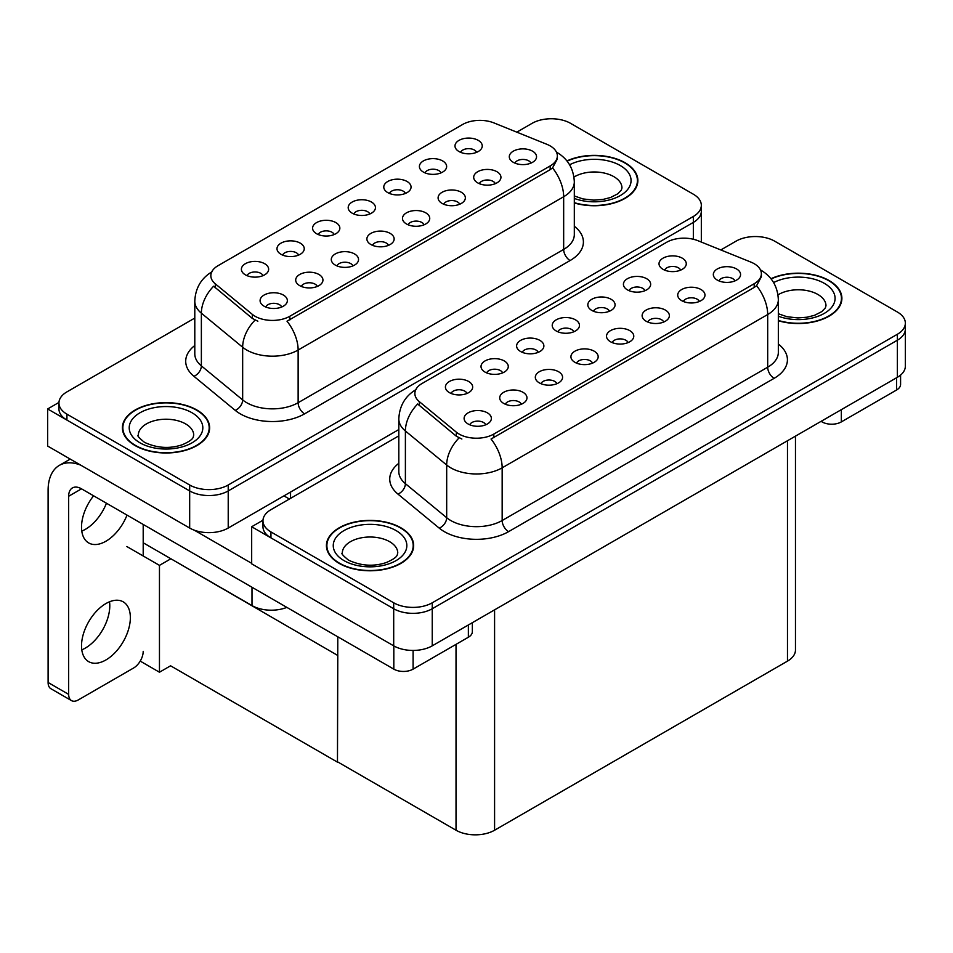 <?xml version="1.0" encoding="UTF-8"?>
<svg xmlns="http://www.w3.org/2000/svg" width="953" height="953" viewBox="0 0 953 953"><rect width="100%" height="100%" fill="white"/><g stroke="black" fill="none" stroke-linecap="round" stroke-linejoin="round"><path stroke-width="1.43" d="M530.892 163.118A8.184 4.717 0 0 0 528.701 160.819A8.184 4.717 0 0 0 520.648 159.627A8.184 4.717 0 0 0 514.942 163.118M532.56 151.182A13.628 7.874 0 0 0 515.096 150.3A13.628 7.874 0 0 0 510.57 160.08A13.628 7.874 0 0 0 513.286 162.308A13.628 7.874 0 0 0 535.264 160.08A13.628 7.874 0 0 0 532.56 151.182M405.394 193.435A8.184 4.717 0 0 0 403.202 191.136A8.184 4.717 0 0 0 395.15 189.933A8.184 4.717 0 0 0 389.443 193.435M407.062 181.487A13.628 7.874 0 0 0 389.586 180.605A13.628 7.874 0 0 0 385.072 190.397A13.628 7.874 0 0 0 387.776 192.613A13.628 7.874 0 0 0 409.766 190.397A13.628 7.874 0 0 0 407.062 181.487M441.001 172.886A8.184 4.717 0 0 0 438.797 170.575A8.184 4.717 0 0 0 430.744 169.384A8.184 4.717 0 0 0 425.038 172.886M442.657 160.938A13.628 7.874 0 0 0 425.193 160.056A13.628 7.874 0 0 0 420.678 169.837A13.628 7.874 0 0 0 423.382 172.064A13.628 7.874 0 0 0 445.361 169.837A13.628 7.874 0 0 0 442.657 160.938M298.599 255.094A8.184 4.717 0 0 0 296.407 252.795A8.184 4.717 0 0 0 288.342 251.604A8.184 4.717 0 0 0 282.636 255.094M300.255 243.146A13.628 7.874 0 0 0 282.791 242.276A13.628 7.874 0 0 0 278.276 252.057A13.628 7.874 0 0 0 280.98 254.284A13.628 7.874 0 0 0 302.959 252.057A13.628 7.874 0 0 0 300.255 243.146M388.502 245.338A8.184 4.717 0 0 0 386.299 243.039A8.184 4.717 0 0 0 378.246 241.836A8.184 4.717 0 0 0 372.54 245.338M390.158 233.39A13.628 7.874 0 0 0 372.694 232.508A13.628 7.874 0 0 0 368.18 242.3A13.628 7.874 0 0 0 370.884 244.516A13.628 7.874 0 0 0 392.862 242.3A13.628 7.874 0 0 0 390.158 233.39M317.301 286.448A8.184 4.717 0 0 0 315.098 284.149A8.184 4.717 0 0 0 307.045 282.946A8.184 4.717 0 0 0 301.339 286.448M318.957 274.5A13.628 7.874 0 0 0 301.493 273.618A13.628 7.874 0 0 0 296.979 283.398A13.628 7.874 0 0 0 299.683 285.626A13.628 7.874 0 0 0 321.661 283.398A13.628 7.874 0 0 0 318.957 274.5M476.595 152.325A8.184 4.717 0 0 0 474.403 150.026A8.184 4.717 0 0 0 466.351 148.835A8.184 4.717 0 0 0 460.644 152.325M478.263 140.377A13.628 7.874 0 0 0 460.787 139.507A13.628 7.874 0 0 0 456.273 149.287A13.628 7.874 0 0 0 458.977 151.515A13.628 7.874 0 0 0 480.967 149.287A13.628 7.874 0 0 0 478.263 140.377M424.097 224.789A8.184 4.717 0 0 0 421.905 222.49A8.184 4.717 0 0 0 413.84 221.287A8.184 4.717 0 0 0 408.146 224.789M425.753 212.841A13.628 7.874 0 0 0 408.289 211.959A13.628 7.874 0 0 0 403.774 221.739A13.628 7.874 0 0 0 406.478 223.967A13.628 7.874 0 0 0 428.469 221.739A13.628 7.874 0 0 0 425.753 212.841M495.298 183.679A8.184 4.717 0 0 0 493.106 181.38A8.184 4.717 0 0 0 485.041 180.177A8.184 4.717 0 0 0 479.335 183.679M496.954 171.731A13.628 7.874 0 0 0 479.49 170.849A13.628 7.874 0 0 0 474.975 180.629A13.628 7.874 0 0 0 477.679 182.857A13.628 7.874 0 0 0 499.658 180.629A13.628 7.874 0 0 0 496.954 171.731M459.703 204.228A8.184 4.717 0 0 0 457.5 201.929A8.184 4.717 0 0 0 449.447 200.738A8.184 4.717 0 0 0 443.741 204.228M461.359 192.28A13.628 7.874 0 0 0 443.895 191.41A13.628 7.874 0 0 0 439.381 201.19A13.628 7.874 0 0 0 442.085 203.418A13.628 7.874 0 0 0 464.063 201.19A13.628 7.874 0 0 0 461.359 192.28M334.193 234.545A8.184 4.717 0 0 0 332.001 232.246A8.184 4.717 0 0 0 323.949 231.043A8.184 4.717 0 0 0 318.242 234.545M335.861 222.597A13.628 7.874 0 0 0 318.385 221.715A13.628 7.874 0 0 0 313.871 231.496A13.628 7.874 0 0 0 316.575 233.723A13.628 7.874 0 0 0 338.565 231.496A13.628 7.874 0 0 0 335.861 222.597M369.8 213.984A8.184 4.717 0 0 0 367.608 211.685A8.184 4.717 0 0 0 359.543 210.494A8.184 4.717 0 0 0 353.837 213.984M371.456 202.036A13.628 7.874 0 0 0 353.992 201.166A13.628 7.874 0 0 0 349.477 210.947A13.628 7.874 0 0 0 352.181 213.174A13.628 7.874 0 0 0 374.16 210.947A13.628 7.874 0 0 0 371.456 202.036M281.695 306.997A8.184 4.717 0 0 0 279.503 304.698A8.184 4.717 0 0 0 271.438 303.507A8.184 4.717 0 0 0 265.744 306.997M283.363 295.049A13.628 7.874 0 0 0 265.887 294.179A13.628 7.874 0 0 0 261.372 303.959A13.628 7.874 0 0 0 264.076 306.187A13.628 7.874 0 0 0 286.067 303.959A13.628 7.874 0 0 0 283.363 295.049M352.896 265.887A8.184 4.717 0 0 0 350.704 263.588A8.184 4.717 0 0 0 342.639 262.397A8.184 4.717 0 0 0 336.945 265.887M354.552 253.951A13.628 7.874 0 0 0 337.088 253.069A13.628 7.874 0 0 0 332.573 262.849A13.628 7.874 0 0 0 335.277 265.077A13.628 7.874 0 0 0 357.268 262.849A13.628 7.874 0 0 0 354.552 253.951M262.992 275.643A8.184 4.717 0 0 0 260.8 273.344A8.184 4.717 0 0 0 252.748 272.153A8.184 4.717 0 0 0 247.041 275.643M264.66 263.707A13.628 7.874 0 0 0 247.184 262.825A13.628 7.874 0 0 0 242.67 272.606A13.628 7.874 0 0 0 245.374 274.833A13.628 7.874 0 0 0 267.364 272.606A13.628 7.874 0 0 0 264.66 263.707M550.167 145.904A24.54 14.164 0 0 0 546.891 144.32L493.976 122.925A24.54 14.164 0 0 0 462.55 124.521L218.034 265.684A24.54 14.164 0 0 0 210.839 275.703A24.54 14.164 0 0 0 215.283 283.827L252.331 314.383A24.54 14.164 0 0 0 289.783 316.277L550.167 165.941A24.54 14.164 0 0 0 557.35 155.923A24.54 14.164 0 0 0 550.167 145.904M286.841 607.383A27.268 15.736 180 0 1 251.997 605.584L143.2 542.781M552.359 118.756L550.298 118.756M58.967 402.416L47.65 408.956L189.671 490.938A27.268 15.736 0 0 0 228.22 490.938L693.343 222.406A27.268 15.736 0 0 0 701.325 211.28A27.268 15.736 0 0 1 693.343 222.406L228.22 490.938A27.268 15.736 0 0 1 189.671 490.938L66.924 420.082A27.268 15.736 0 0 1 58.943 408.956L58.943 403.012A27.268 15.736 0 0 0 66.924 414.15L189.671 485.006A27.268 15.736 0 0 0 228.22 485.006L693.343 216.474A27.268 15.736 0 0 0 701.325 205.348A27.268 15.736 0 0 0 693.343 194.209L570.597 123.354A27.268 15.736 0 0 0 532.048 123.354L516.8 132.157M47.65 408.956L47.65 446.052L189.671 528.045A27.268 15.736 0 0 0 228.22 528.045L398.819 429.553M170.897 558.768L159.461 565.367L126.82 546.522M337.791 655.116L337.469 762.15L170.575 665.802L159.461 672.222L140.222 661.108M159.461 672.222L159.461 565.367M337.469 762.15L337.791 636.783M166.406 556.171L337.469 655.307M734.93 280.921A8.184 4.717 0 0 0 732.726 278.621A8.184 4.717 0 0 0 724.673 277.418A8.184 4.717 0 0 0 718.967 280.921M736.586 268.972A13.628 7.874 0 0 0 719.122 268.091A13.628 7.874 0 0 0 714.607 277.871A13.628 7.874 0 0 0 717.311 280.099A13.628 7.874 0 0 0 739.29 277.871A13.628 7.874 0 0 0 736.586 268.972M609.42 311.226A8.184 4.717 0 0 0 607.228 308.927A8.184 4.717 0 0 0 599.175 307.736A8.184 4.717 0 0 0 593.469 311.226M611.087 299.278A13.628 7.874 0 0 0 593.612 298.408A13.628 7.874 0 0 0 589.097 308.188A13.628 7.874 0 0 0 591.801 310.416A13.628 7.874 0 0 0 613.792 308.188A13.628 7.874 0 0 0 611.087 299.278M645.026 290.677A8.184 4.717 0 0 0 642.834 288.378A8.184 4.717 0 0 0 634.769 287.175A8.184 4.717 0 0 0 629.063 290.677M646.682 278.729A13.628 7.874 0 0 0 629.218 277.847A13.628 7.874 0 0 0 624.703 287.627A13.628 7.874 0 0 0 627.408 289.855A13.628 7.874 0 0 0 649.386 287.627A13.628 7.874 0 0 0 646.682 278.729M502.624 372.885A8.184 4.717 0 0 0 500.432 370.586A8.184 4.717 0 0 0 492.367 369.395A8.184 4.717 0 0 0 486.661 372.885M504.28 360.937A13.628 7.874 0 0 0 486.816 360.067A13.628 7.874 0 0 0 482.301 369.847A13.628 7.874 0 0 0 485.006 372.075A13.628 7.874 0 0 0 506.984 369.847A13.628 7.874 0 0 0 504.28 360.937M592.528 363.129A8.184 4.717 0 0 0 590.324 360.83A8.184 4.717 0 0 0 582.271 359.638A8.184 4.717 0 0 0 576.565 363.129M594.184 351.18A13.628 7.874 0 0 0 576.72 350.311A13.628 7.874 0 0 0 572.205 360.091A13.628 7.874 0 0 0 574.909 362.319A13.628 7.874 0 0 0 596.888 360.091A13.628 7.874 0 0 0 594.184 351.18M521.327 404.239A8.184 4.717 0 0 0 519.123 401.94A8.184 4.717 0 0 0 511.07 400.736A8.184 4.717 0 0 0 505.364 404.239M522.983 392.291A13.628 7.874 0 0 0 505.519 391.409A13.628 7.874 0 0 0 501.004 401.201A13.628 7.874 0 0 0 503.708 403.417A13.628 7.874 0 0 0 525.687 401.201A13.628 7.874 0 0 0 522.983 392.291M680.621 270.116A8.184 4.717 0 0 0 678.429 267.817A8.184 4.717 0 0 0 670.376 266.626A8.184 4.717 0 0 0 664.67 270.116M682.288 258.18A13.628 7.874 0 0 0 664.813 257.298A13.628 7.874 0 0 0 660.298 267.078A13.628 7.874 0 0 0 663.002 269.306A13.628 7.874 0 0 0 684.993 267.078A13.628 7.874 0 0 0 682.288 258.18M628.122 342.58A8.184 4.717 0 0 0 625.93 340.281A8.184 4.717 0 0 0 617.866 339.077A8.184 4.717 0 0 0 612.171 342.58M629.79 330.631A13.628 7.874 0 0 0 612.314 329.75A13.628 7.874 0 0 0 607.8 339.53A13.628 7.874 0 0 0 610.504 341.758A13.628 7.874 0 0 0 632.494 339.53A13.628 7.874 0 0 0 629.79 330.631M699.323 301.47A8.184 4.717 0 0 0 697.131 299.171A8.184 4.717 0 0 0 689.067 297.979A8.184 4.717 0 0 0 683.372 301.47M700.979 289.521A13.628 7.874 0 0 0 683.515 288.652A13.628 7.874 0 0 0 679.001 298.432A13.628 7.874 0 0 0 681.705 300.66A13.628 7.874 0 0 0 703.695 298.432A13.628 7.874 0 0 0 700.979 289.521M663.729 322.019A8.184 4.717 0 0 0 661.525 319.72A8.184 4.717 0 0 0 653.472 318.528A8.184 4.717 0 0 0 647.766 322.019M665.385 310.082A13.628 7.874 0 0 0 647.921 309.201A13.628 7.874 0 0 0 643.406 318.981A13.628 7.874 0 0 0 646.11 321.209A13.628 7.874 0 0 0 668.089 318.981A13.628 7.874 0 0 0 665.385 310.082M538.219 352.336A8.184 4.717 0 0 0 536.027 350.037A8.184 4.717 0 0 0 527.974 348.834A8.184 4.717 0 0 0 522.268 352.336M539.886 340.388A13.628 7.874 0 0 0 522.411 339.506A13.628 7.874 0 0 0 517.896 349.298A13.628 7.874 0 0 0 520.612 351.514A13.628 7.874 0 0 0 542.591 349.298A13.628 7.874 0 0 0 539.886 340.388M573.825 331.787A8.184 4.717 0 0 0 571.633 329.476A8.184 4.717 0 0 0 563.568 328.285A8.184 4.717 0 0 0 557.862 331.787M575.481 319.839A13.628 7.874 0 0 0 558.017 318.957A13.628 7.874 0 0 0 553.502 328.737A13.628 7.874 0 0 0 556.207 330.965A13.628 7.874 0 0 0 578.185 328.737A13.628 7.874 0 0 0 575.481 319.839M485.72 424.788A8.184 4.717 0 0 0 483.528 422.489A8.184 4.717 0 0 0 475.476 421.297A8.184 4.717 0 0 0 469.769 424.788M487.388 412.852A13.628 7.874 0 0 0 469.912 411.97A13.628 7.874 0 0 0 465.398 421.75A13.628 7.874 0 0 0 468.102 423.978A13.628 7.874 0 0 0 490.092 421.75A13.628 7.874 0 0 0 487.388 412.852M556.921 383.69A8.184 4.717 0 0 0 554.729 381.391A8.184 4.717 0 0 0 546.677 380.187A8.184 4.717 0 0 0 540.97 383.69M558.589 371.741A13.628 7.874 0 0 0 541.113 370.86A13.628 7.874 0 0 0 536.599 380.64A13.628 7.874 0 0 0 539.303 382.868A13.628 7.874 0 0 0 561.293 380.64A13.628 7.874 0 0 0 558.589 371.741M467.018 393.446A8.184 4.717 0 0 0 464.826 391.147A8.184 4.717 0 0 0 456.773 389.944A8.184 4.717 0 0 0 451.067 393.446M468.685 381.498A13.628 7.874 0 0 0 451.222 380.616A13.628 7.874 0 0 0 446.695 390.396A13.628 7.874 0 0 0 449.411 392.624A13.628 7.874 0 0 0 471.39 390.396A13.628 7.874 0 0 0 468.685 381.498M754.192 263.707A24.54 14.164 0 0 0 750.916 262.111L698.001 240.728A24.54 14.164 0 0 0 666.576 242.312L422.06 383.487A24.54 14.164 0 0 0 414.877 393.506A24.54 14.164 0 0 0 419.308 401.63L456.356 432.174A24.54 14.164 0 0 0 493.809 434.068L754.192 283.732A24.54 14.164 0 0 0 761.376 273.725A24.54 14.164 0 0 0 754.192 263.707M756.384 236.547L754.323 236.547M262.992 520.219L251.675 526.747L393.696 608.741A27.268 15.736 0 0 0 432.245 608.741L897.369 340.209A27.268 15.736 0 0 0 905.35 329.071A27.268 15.736 0 0 1 897.369 340.209L432.245 608.741A27.268 15.736 0 0 1 393.696 608.741L270.95 537.873A27.268 15.736 0 0 1 262.968 526.747L262.968 520.814A27.268 15.736 0 0 0 270.95 531.941L393.696 602.796A27.268 15.736 0 0 0 432.245 602.796L897.369 334.265A27.268 15.736 0 0 0 905.35 323.138A27.268 15.736 0 0 0 897.369 312.012L774.622 241.145A27.268 15.736 0 0 0 736.073 241.145L720.825 249.948M251.675 526.747L251.675 563.842L393.696 645.836A27.268 15.736 0 0 0 432.245 645.836L897.369 377.305A27.268 15.736 0 0 0 905.35 366.178L905.35 323.138M795.469 436.14L795.469 649.994A27.268 15.736 180 0 1 787.476 661.132L494.583 830.23A27.268 15.736 180 0 1 456.022 830.23L337.791 761.971M574.314 202.965A43.624 25.183 0 0 0 637.867 180.558A43.624 25.183 0 0 0 625.097 162.749A43.624 25.183 0 0 0 566.928 160.926M196.866 409.993A43.624 25.183 0 0 0 149.323 404.537A43.624 25.183 0 0 0 122.401 427.802A43.624 25.183 0 0 0 135.171 445.611A43.624 25.183 0 0 0 182.714 451.067A43.624 25.183 0 0 0 209.636 427.802A43.624 25.183 0 0 0 196.866 409.993M122.854 430.113A43.624 25.183 0 0 0 122.699 430.768M557.35 155.923L557.35 158.937L552.549 167.919L550.167 169.646L287.02 321.209A31.806 18.369 60 0 1 298.134 350.037A36.357 20.99 180 0 1 246.732 350.037A36.357 20.99 180 0 1 242.658 347.237L201.369 313.192A36.357 20.99 180 0 1 194.793 301.16L194.793 353.837A36.357 20.99 0 0 0 201.369 365.881L242.658 399.915A36.357 20.99 0 0 0 246.732 402.714A36.357 20.99 0 0 0 298.134 402.714L563.664 249.424A36.357 20.99 0 0 0 574.314 234.581L574.314 181.892A36.357 20.99 180 0 1 563.664 196.735A31.806 18.369 -120 0 0 552.549 167.919M257.846 321.209L252.331 318.421L213.627 286.198A31.806 21.276 129.5 0 0 201.369 313.192L201.369 365.881A9.089 6.075 -50.5 0 1 193.924 376.304A45.434 26.231 180 0 1 194.793 345.522M194.793 318.064L66.924 391.886A27.268 15.736 0 0 0 58.943 403.012M209.338 430.768A43.624 25.183 0 0 0 209.183 430.113M637.569 183.524A43.624 25.183 0 0 0 637.414 182.869M778.339 320.756A43.624 25.183 0 0 0 841.892 298.36A43.624 25.183 0 0 0 829.122 280.551A43.624 25.183 0 0 0 770.953 278.729M400.891 527.783A43.624 25.183 0 0 0 353.349 522.327A43.624 25.183 0 0 0 326.426 545.592A43.624 25.183 0 0 0 339.197 563.402A43.624 25.183 0 0 0 386.739 568.858A43.624 25.183 0 0 0 413.662 545.592A43.624 25.183 0 0 0 400.891 527.783M326.879 547.904A43.624 25.183 0 0 0 326.724 548.559M761.376 273.725L761.376 276.727L756.575 285.709L754.192 287.437L491.045 439.011A31.806 18.369 60 0 1 502.16 467.828A36.357 20.99 180 0 1 450.757 467.828A36.357 20.99 180 0 1 446.683 465.028L405.394 430.982A36.357 20.99 180 0 1 398.819 418.951L398.819 471.628A36.357 20.99 0 0 0 405.394 483.671L446.683 517.705A36.357 20.99 0 0 0 450.757 520.517A36.357 20.99 0 0 0 502.16 520.517L767.689 367.215A36.357 20.99 0 0 0 778.339 352.372L778.339 299.695A36.357 20.99 180 0 1 767.689 314.526A31.806 18.369 -120 0 0 756.575 285.709M461.871 439.011L456.356 436.224L417.664 404.001A31.806 21.276 129.5 0 0 405.394 430.982L405.394 483.671A9.089 6.075 -50.5 0 1 397.949 494.095A45.434 26.231 180 0 1 398.819 463.313M398.819 435.855L270.95 509.676A27.268 15.736 0 0 0 262.968 520.814M413.364 548.559A43.624 25.183 0 0 0 413.209 547.904M841.594 301.327A43.624 25.183 0 0 0 841.439 300.671M841.332 409.659L841.332 421.905L896.594 389.991L896.594 377.745M900.585 375.065L900.585 384.428A13.628 7.874 180 0 1 896.594 389.991M841.332 421.905A13.628 7.874 180 0 1 822.046 421.905L822.046 420.785M821.093 421.345L822.046 421.905M109.524 601.784A34.534 19.942 -60 0 1 85.365 648.064A34.534 19.942 -60 0 1 81.779 649.839M105.938 603.547A34.534 19.942 -60 0 1 123.199 601.831A34.534 19.942 -60 0 1 128.5 629.504A34.534 19.942 -60 0 1 105.938 659.941A34.534 19.942 -60 0 1 88.665 661.644A34.534 19.942 -60 0 1 83.376 633.983A34.534 19.942 -60 0 1 105.938 603.547M106.45 503.22A34.534 19.942 -60 0 1 85.365 529.344A34.534 19.942 -60 0 1 81.779 531.107M127.011 515.096A34.534 19.942 -60 0 1 105.938 541.221A34.534 19.942 -60 0 1 88.665 542.924A34.534 19.942 -60 0 1 93.597 495.81M413.102 650.446L413.102 669.137L468.364 637.235L468.364 624.989M289.402 499.027L283.934 495.882M251.675 563.33L194.257 530.178M68.664 694.368A13.628 7.874 120 0 0 71.487 700.61L50.926 688.733A13.628 7.874 -60 0 1 48.103 682.491L68.664 694.368L68.664 496.251A18.178 10.495 60 0 1 72.428 487.924A18.178 10.495 60 0 1 81.517 488.829L393.815 669.137L393.815 645.908M80.779 465.183A54.524 31.485 -120 0 0 59.396 465.35A54.524 31.485 -120 0 0 48.103 490.318L48.103 682.491M71.487 700.61A13.628 7.874 120 0 0 78.301 699.931L133.563 668.029A13.628 7.874 120 0 0 143.2 651.328M143.2 555.98L143.2 524.448M472.354 622.678L472.354 631.66A13.628 7.874 180 0 1 468.364 637.235M413.102 669.137A13.628 7.874 180 0 1 393.815 669.137M567.118 161.176A43.171 24.921 180 0 1 624.775 162.939A43.171 24.921 180 0 1 637.414 180.558A43.171 24.921 180 0 1 574.314 202.667M400.57 527.974A43.171 24.921 180 0 1 413.209 545.592A43.171 24.921 180 0 1 386.561 568.619A43.171 24.921 180 0 1 339.518 563.211A43.171 24.921 180 0 1 326.879 545.592A43.171 24.921 180 0 1 353.527 522.566A43.171 24.921 180 0 1 400.57 527.974M196.544 410.171A43.171 24.921 180 0 1 209.183 427.802A43.171 24.921 180 0 1 182.535 450.829A43.171 24.921 180 0 1 135.493 445.42A43.171 24.921 180 0 1 122.854 427.802A43.171 24.921 180 0 1 149.502 404.775A43.171 24.921 180 0 1 196.544 410.171M771.144 278.967A43.171 24.921 180 0 1 828.8 280.73A43.171 24.921 180 0 1 841.439 298.36A43.171 24.921 180 0 1 778.339 320.458M251.997 605.584L251.997 587.262M693.343 239.251L693.343 216.474M228.22 528.045L228.22 485.006M189.671 528.045L189.671 485.006M290.558 498.359L290.558 492.058M215.283 283.827L215.283 287.877M252.331 314.383L252.331 318.421M289.783 316.277L289.783 319.97M550.167 165.941L550.167 169.646M897.369 377.305L897.369 334.265M432.245 645.836L432.245 602.796M393.696 645.836L393.696 602.796M787.476 661.132L787.476 440.751M494.583 830.23L494.583 609.849M456.022 830.23L456.022 644.359M419.308 401.63L419.308 405.668M456.356 432.174L456.356 436.224M493.809 434.068L493.809 437.761M754.192 283.732L754.192 287.437M304.567 413.852A9.089 5.242 60 0 1 298.134 402.714L298.134 350.037L563.664 196.735L563.664 249.424A9.089 5.242 60 0 0 570.085 260.55L304.567 413.852A45.434 26.231 180 0 1 240.299 413.852A45.434 26.231 180 0 1 235.212 410.35L193.924 376.304M255.047 320.113A31.806 21.276 129.5 0 0 242.658 347.237L242.658 399.915A9.089 6.075 -50.5 0 1 235.212 410.35M574.314 226.254A45.434 26.231 180 0 1 570.085 260.55M66.924 414.15L66.924 420.082M508.592 531.643A9.089 5.242 60 0 1 502.16 520.517L502.16 467.828L767.689 314.526L767.689 367.215A9.089 5.242 60 0 0 774.11 378.341L508.592 531.643A45.434 26.231 180 0 1 444.324 531.643A45.434 26.231 180 0 1 439.238 528.141L397.949 494.095M459.072 437.904A31.806 21.276 129.5 0 0 446.683 465.028L446.683 517.705A9.089 6.075 -50.5 0 1 439.238 528.141M778.339 344.057A45.434 26.231 180 0 1 774.11 378.341M270.95 531.941L270.95 537.873M81.517 488.829L68.664 496.251M574.314 195.961L582.914 198.927L593.874 200.142L603.13 199.403L610.551 197.497L617.735 193.84L621.32 190.123L621.964 187.979A27.72 15.998 0 0 0 613.851 176.662A27.72 15.998 0 0 0 573.956 177.079M569.596 164.786A36.81 21.252 180 0 1 620.272 165.536A36.81 21.252 180 0 1 622.893 193.912A36.81 21.252 180 0 1 574.314 198.427M397.758 553.014A27.72 15.998 0 0 0 389.646 541.697A27.72 15.998 0 0 0 359.436 538.231A27.72 15.998 0 0 0 342.33 553.014C340.9 553.228 342.973 555.623 348.56 560.173C361.175 565.975 373.767 566.761 386.346 562.52C399.545 556.743 396.793 554.372 397.758 553.014M396.067 530.571A36.81 21.252 180 0 1 396.067 560.614A36.81 21.252 180 0 1 344.021 560.614A36.81 21.252 180 0 1 344.021 530.571A36.81 21.252 180 0 1 396.067 530.571M193.733 435.223A27.72 15.998 0 0 0 185.621 423.906A27.72 15.998 0 0 0 155.41 420.44A27.72 15.998 0 0 0 138.304 435.223C136.863 435.438 138.947 437.82 144.534 442.371C157.15 448.184 169.741 448.97 182.321 444.729C195.52 438.94 192.768 436.581 193.733 435.223M192.041 412.768A36.81 21.252 180 0 1 192.041 442.823A36.81 21.252 180 0 1 139.996 442.823A36.81 21.252 180 0 1 139.996 412.768A36.81 21.252 180 0 1 192.041 412.768M778.339 313.751L786.94 316.718L797.899 317.933L807.155 317.194L814.577 315.288L821.772 311.631L825.346 307.914L825.989 305.77A27.72 15.998 0 0 0 817.877 294.465A27.72 15.998 0 0 0 777.982 294.87M773.622 282.576A36.81 21.252 180 0 1 824.297 283.327A36.81 21.252 180 0 1 826.918 311.702A36.81 21.252 180 0 1 778.339 316.217M701.325 242.062L701.325 205.348M574.314 181.892C573.694 168.824 567.952 159.02 557.076 152.492L556.469 152.158M212.031 271.748C201.154 278.288 195.413 288.08 194.793 301.16M778.339 299.695C777.719 286.615 771.978 276.823 761.102 270.295L760.494 269.949M416.056 389.551C405.18 396.079 399.438 405.883 398.819 418.951M59.396 465.35L70.236 459.096M637.414 180.558L637.414 184.191M413.209 545.592L413.209 549.214M326.879 545.592L326.879 549.214M209.183 427.802L209.183 431.423M122.854 427.802L122.854 431.423M841.439 298.36L841.439 301.982"/></g></svg>

